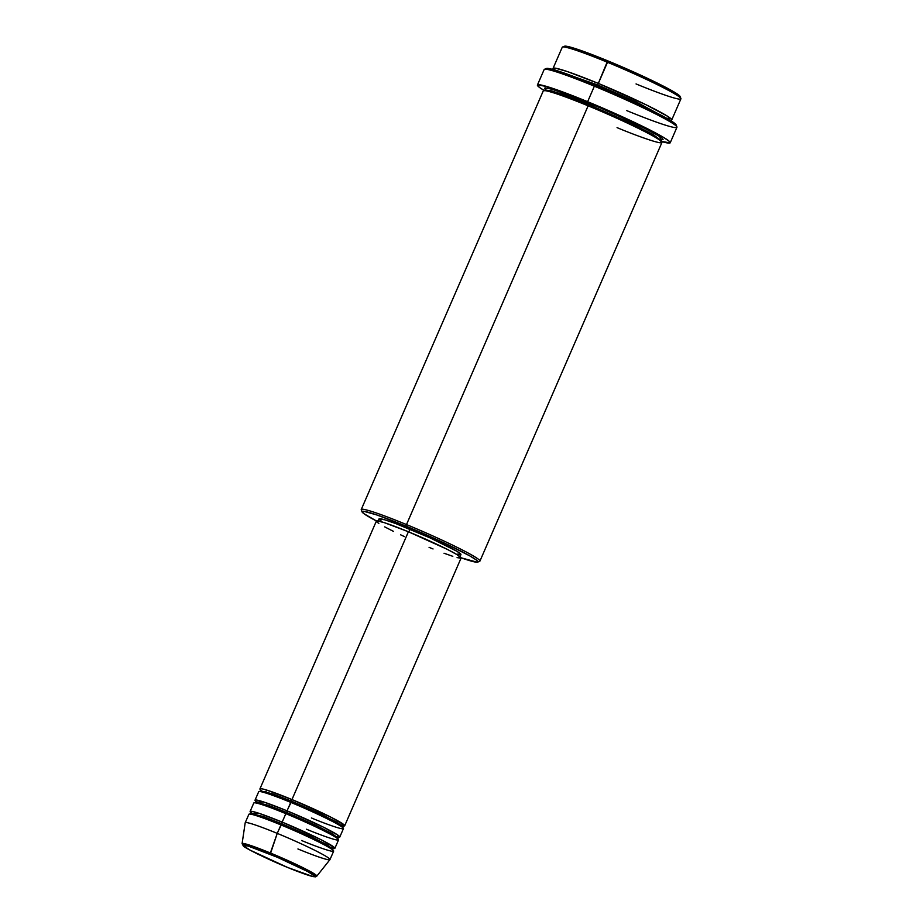 <?xml version="1.0" encoding="UTF-8"?>
<svg xmlns="http://www.w3.org/2000/svg" width="923" height="923" viewBox="0 0 923 923"><rect width="100%" height="100%" fill="white"/><g stroke="black" fill="none" stroke-linecap="round" stroke-linejoin="round"><path stroke-width="1.38" d="M301.602 840.507C314.051 845.78 339.479 855.194 332.395 849.656C324.181 843.657 292.545 829.569 280.938 824.92A46.219 3.138 -156.5 0 0 248.887 814.282L245.206 822.739A46.219 3.138 23.5 0 1 277.258 833.377L270.231 854.283C280.096 858.228 306.967 870.204 313.935 875.292C319.958 880 298.36 871.993 287.791 867.516C277.927 863.57 251.056 851.606 244.087 846.506C238.065 841.811 259.663 849.806 270.231 854.283L270.358 852.99L252.948 846.264L242.091 843.657A40.739 2.769 23.5 0 1 270.358 852.99L277.258 833.377A46.219 3.138 -156.5 0 0 245.195 822.797L242.091 843.657L243.384 846.022C243.834 847.372 266.447 858.851 287.814 867.539L250.098 850.141L243.049 845.491L248.114 846.045L277.223 857.225L307.924 871.67L314.985 876.308L312.932 876.55L287.814 867.539L312.632 876.515L315.458 876.85L316.797 876.146L311.859 872.362L298.014 865.255L270.358 852.99A40.739 2.769 23.5 0 1 316.797 876.146L329.938 859.648A46.219 3.138 -156.5 0 0 277.258 833.377L282.161 822.105L321.562 839.965L334.564 847.66L328.853 847.383M311.409 817.951C323.846 823.224 349.286 832.65 342.191 827.112C333.988 821.112 302.352 807.014 290.745 802.375L291.703 801.222L321.746 814.536L336.93 822.301L342.652 826.57L336.93 822.301L321.746 814.536L291.703 801.222L291.968 799.549L331.369 817.42L344.371 825.116L338.66 824.827M255.879 801.36A46.219 3.138 23.5 0 1 255.013 800.195A46.219 3.138 23.5 0 1 287.065 810.832L286.799 812.494L267.912 805.191L255.821 802.214L267.912 805.191L286.799 812.494L285.865 813.659L286.799 812.494L316.843 825.808L332.026 833.573L337.749 837.842L332.026 833.573L316.843 825.808L286.799 812.494L287.065 810.832L323.258 827.089L338.049 835.223L337.276 837.023M306.505 829.223C318.954 834.496 344.383 843.922 337.287 838.384C329.084 832.384 297.448 818.286 285.842 813.648A46.219 3.138 -156.5 0 0 253.79 803.01L250.11 811.467A46.219 3.138 23.5 0 1 282.161 822.105L285.842 813.648L282.161 822.105A46.219 3.138 23.5 0 1 334.876 848.318A46.219 3.138 23.5 0 1 333.434 848.491M332.88 850.187L332.845 849.114L327.123 844.845L311.939 837.092L281.896 823.778L311.939 837.092L332.326 848.249M553.062 68.371A64.702 4.396 23.5 0 0 553.95 69.733L555.565 68.21L567.345 71.567L597.931 83.266A64.702 4.396 23.5 0 1 671.725 119.967L680.92 98.83A64.702 4.396 -156.5 0 0 607.126 62.129L597.666 84.939L555.15 70.102L597.666 84.939L597.169 85.804L597.666 84.939L636.178 101.888L669.037 119.621L636.178 101.888L597.666 84.939L608.072 60.976A63.156 4.292 -156.5 0 0 564.53 46.231L562.511 47.015A64.702 4.396 23.5 0 1 607.126 62.129A64.702 4.396 -156.5 0 0 562.257 47.235L553.062 68.371A64.702 4.396 23.5 0 1 597.931 83.266L646.112 104.807L667.606 116.286L670.086 120.244M477.629 562.13A63.156 4.292 23.5 0 1 461.131 557.827L477.295 562.211L477.837 561.53L476.164 559.892L469.645 555.808L444.701 543.197L405.843 526.087A63.156 4.292 23.5 0 1 477.629 562.13L479.648 561.334A64.702 4.396 -156.5 0 0 406.108 524.414A64.702 4.396 -156.5 0 0 361.262 509.865L362.058 511.873A63.156 4.292 23.5 0 1 405.843 526.087L588.124 105.822A64.702 4.396 -156.5 0 0 543.255 90.927L361.239 509.531A64.702 4.396 23.5 0 1 406.108 524.414A64.702 4.396 23.5 0 1 479.914 561.126L661.918 142.523A64.702 4.396 -156.5 0 0 588.124 105.822L405.843 526.087L376.999 515.011L363.743 511.284L362.081 511.48L363.766 513.569L377.057 521.322M376.457 521.01A63.156 4.292 23.5 0 1 362.058 511.873M670.213 142.777L676.951 127.27A72.398 4.927 -156.5 0 0 594.366 86.197L595.323 85.043A70.863 4.823 -156.5 0 0 546.462 68.498L544.443 69.294A72.398 4.927 23.5 0 1 594.366 86.197A72.398 4.927 -156.5 0 0 544.155 69.537L537.417 85.031A72.398 4.927 23.5 0 1 587.628 101.703L594.366 86.197L587.628 101.703A72.398 4.927 23.5 0 1 670.213 142.777A72.398 4.927 23.5 0 1 661.364 141.473M546.243 90.177L544.535 88.504L545.089 87.812L552.877 89.416L589.347 102.995L588.182 105.833L589.082 104.668L631.563 123.497L653.023 134.47L661.122 140.504L653.023 134.47L631.563 123.497L589.082 104.668L589.347 102.995L638.37 124.94L659.633 136.408L660.96 139.915M617.06 127.628C634.482 135.012 670.086 148.199 660.164 140.446C648.661 132.047 604.38 112.318 588.124 105.822L584.744 113.587M660.58 140.781L661.122 140.504L661.11 141.404M256.732 802.006L264.024 802.075L287.065 810.832A46.219 3.138 23.5 0 1 339.779 837.046L343.46 828.589A46.219 3.138 -156.5 0 0 290.745 802.375L287.065 810.832L290.745 802.375A46.219 3.138 -156.5 0 0 258.694 791.738L255.013 800.195M376.388 521.414L377.599 520.93L384.66 522.776L408.404 531.763A46.219 3.138 -156.5 0 0 376.353 521.126L259.917 788.911A46.219 3.138 23.5 0 1 291.968 799.549L408.404 531.763L447.194 549.312L457.058 554.654L461.085 558.034M260.782 790.088A46.219 3.138 23.5 0 1 259.917 788.911M459.712 557.365L460.935 554.55A44.673 3.034 -156.5 0 0 409.974 529.202L408.797 531.925L409.974 529.202A44.673 3.034 -156.5 0 0 378.995 518.922L384.799 519.822L395.529 523.503L429.899 537.809L457 551.331L460.9 554.273L457.023 554.169M660.822 141.311L670.167 142.857L669.51 141.519L663.845 137.562L643.343 126.682L607.022 109.929L569.618 94.515L546.82 86.497L537.463 84.951L539.39 87.35L544.397 90.616A72.398 4.927 23.5 0 1 537.417 85.031M250.975 812.632A46.219 3.138 23.5 0 1 250.11 811.467M334.876 848.318L338.556 839.861A46.219 3.138 -156.5 0 0 285.842 813.648L283.43 819.197M329.973 859.601L333.653 851.144A46.219 3.138 -156.5 0 0 280.938 824.92L277.258 833.377A46.219 3.138 23.5 0 1 329.973 859.601A46.219 3.138 23.5 0 1 297.921 848.964M564.322 46.369L569.803 46.969L583.255 51.319L624.998 68.152L665.102 87.027L676.744 93.627L680.078 96.88M671.725 119.967A64.702 4.396 23.5 0 1 670.121 120.255M546.231 68.66L552.381 69.329L567.472 74.209L614.314 93.108L659.31 114.279L672.359 121.686L676.109 125.32M545.366 89.473L546.993 87.95L558.761 91.296L606.688 110.356L651.465 131.654L661.387 137.631L663.106 139.304L661.41 139.973M381.384 521.172L379.03 519.199M404.482 536.621L400.64 534.821M393.51 531.394L384.706 526.871M378.834 523.456L376.803 521.922M460.681 558.196L457.081 557.596M452.812 556.327L444.021 553.235M433.049 548.966L429.068 547.339M344.683 825.773L461.119 557.977A46.219 3.138 -156.5 0 0 408.404 531.763L291.968 799.549A46.219 3.138 23.5 0 1 344.683 825.773A46.219 3.138 23.5 0 1 343.241 825.935M339.779 837.046A46.219 3.138 23.5 0 1 338.337 837.207M589.082 104.668L562.372 94.342L550.639 90.616L545.285 90.131L550.639 90.616L562.372 94.342L589.082 104.668M676.928 126.901L676.132 124.882A70.863 4.823 -156.5 0 0 595.323 85.043L594.366 86.197A72.398 4.927 23.5 0 1 676.928 126.901A72.398 4.927 23.5 0 1 626.74 110.61M680.897 98.496L680.101 96.477A63.156 4.292 -156.5 0 0 608.072 60.976L607.126 62.129A64.702 4.396 23.5 0 1 680.897 98.496A64.702 4.396 23.5 0 1 636.051 83.935M251.829 813.278L259.121 813.348L282.161 822.105L281.896 823.778L263.009 816.463L250.918 813.486L263.009 816.463L281.896 823.778L278.527 830.469M264.716 792.672L266.932 790.157L291.968 799.549L291.703 801.222L272.816 793.918L260.724 790.942L272.816 793.918L291.703 801.222L288.334 807.913M342.133 825.704L343.46 825.866L342.687 827.631M337.23 836.976L338.556 837.138L337.783 838.915M669.925 120.152L669.706 120.763M660.914 139.846L661.779 139.869L661.122 140.504M378.995 518.922L377.772 521.737M544.628 90.754L545.285 89.219L545.908 89.843M553.858 70.402L554.169 69.813M254.967 815.251L250.883 812.425L250.11 814.201M256.802 802.006L255.786 801.152L255.013 802.918M261.705 790.734L260.69 789.869L259.917 791.646"/></g></svg>
